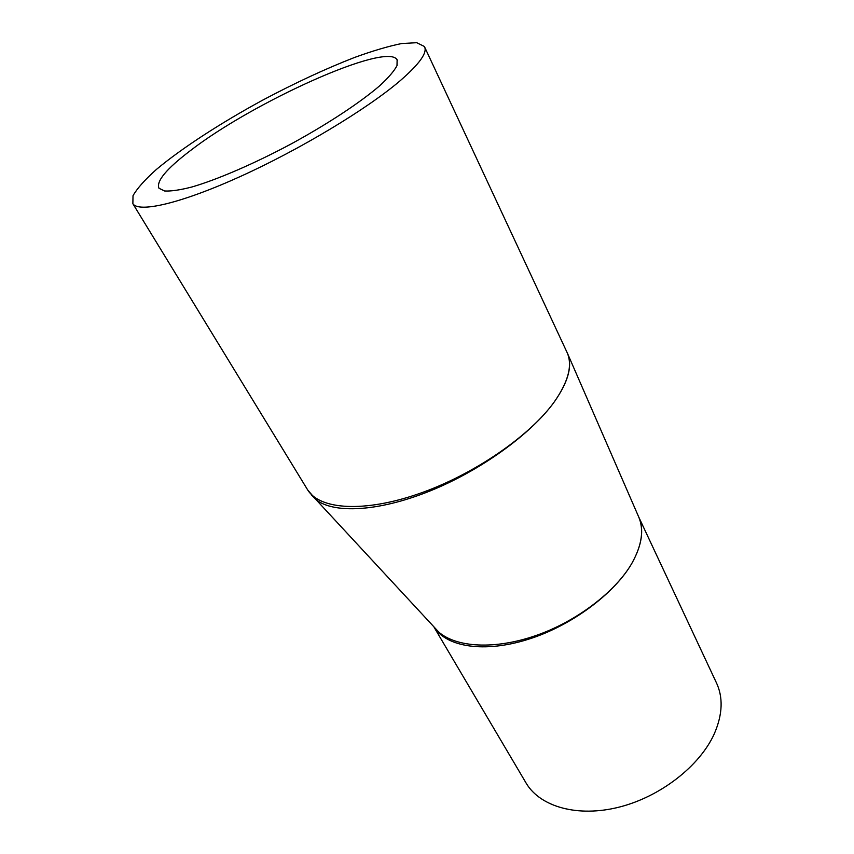 <?xml version="1.0" encoding="UTF-8"?>
<svg xmlns="http://www.w3.org/2000/svg" width="854" height="854" viewBox="0 0 854 854"><rect width="100%" height="100%" fill="white"/><g stroke="black" fill="none" stroke-linecap="round" stroke-linejoin="round"><path stroke-width="1.28" d="M434.398 627.658C447.154 647.054 484.325 653.043 527.591 639.518C570.408 626.388 614.506 593.882 632.013 563.064C642.112 544.809 644.29 529.309 638.546 516.585M638.44 516.35C644.204 529.32 642.069 544.895 632.013 563.064C615.713 591.705 576.066 621.808 535.618 635.643C494.882 649.766 456.666 647.567 438.839 632.152L315.969 499.579C333.519 513.798 378.076 511.834 429.316 491.253C480.343 470.832 531.316 433.928 554.342 401.818C568.497 381.61 572.799 365.288 567.269 352.862L638.429 516.318M311.39 494.957L315.959 499.569L307.803 490.132C320.036 509.592 363.943 512.774 418.567 493.836C473.063 475.07 529.8 436.148 554.342 401.818C568.881 380.969 572.959 364.156 566.565 351.389L424.769 47.312M638.685 516.916L716.015 681.93C723.359 696.917 722.783 714.211 714.275 733.842C699.8 766.027 660.356 796.793 619.043 807.147C577.688 817.588 540.486 806.827 526.416 783.598L525.498 782.04M190.122 150.827C166.359 168.911 155.983 181.4 158.993 188.275L164.598 190.986C170.971 191.349 180.034 190.036 191.766 187.026C217.215 179.639 254.044 163.776 291.065 143.984C327.893 123.915 360.804 102.149 380.115 85.4C388.645 77.479 394.27 70.882 397.003 65.619L397.121 59.823C387.054 41.408 252.528 102.331 190.122 150.827M399.821 81.023C366.846 109.163 299.722 149.61 240.305 176.511C180.792 203.508 138.86 213.02 132.872 203.722L133.01 195.705C137.174 188.403 144.977 179.639 156.453 169.402C181.934 148.094 220.908 122.88 262.872 100.046C295.11 82.913 325.684 68.715 354.581 57.453C372.686 50.877 388.367 46.244 401.615 43.543L416.709 42.7L424.385 46.479C427.801 52.404 419.613 63.911 399.821 81.023M526.416 783.598L434.152 627.37M397.121 59.823L397.441 60.485M132.872 203.722L307.803 490.132"/></g></svg>
